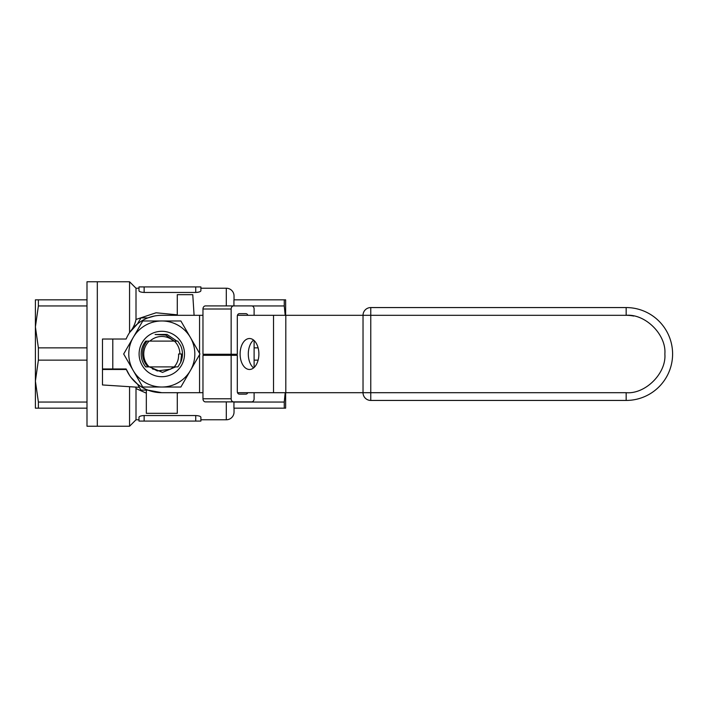 <?xml version="1.0" encoding="UTF-8"?>
<svg xmlns="http://www.w3.org/2000/svg" width="708" height="708" viewBox="0 0 708 708"><rect width="100%" height="100%" fill="white"/><g stroke="black" fill="none" stroke-linecap="round" stroke-linejoin="round"><path stroke-width="1.06" d="M146.326 390.117L146.326 413.33L177.283 413.33L177.283 392.692M194.098 315.308L192.762 294.67L177.283 294.67L177.283 315.308M126.343 369.479L102.474 369.479L102.474 384.957L139.352 387.338M234.038 408.171L234.038 412.047A7.735 7.735 0 0 1 226.303 419.782L200.895 419.782L200.895 421.074L200.895 417.26L200.895 419.782M234.038 299.829L234.038 295.953A7.735 7.735 0 0 0 226.303 288.218L200.895 288.218L200.895 290.74C200.647 291.696 198.921 292.271 195.735 292.448L144.14 292.448C140.963 292.271 139.246 291.696 138.98 290.74L138.98 288.218L136.007 288.218L136.007 319.45L156.052 312.777L177.283 314.83M178.717 392.692L177.283 393.17M146.326 393.17L136.007 388.55L136.007 419.782L129.564 426.234L97.315 426.234L97.315 281.766L97.315 426.234L86.995 426.234L86.995 281.766L129.564 281.766L129.564 332.61M200.895 417.26C200.638 416.304 198.921 415.729 195.735 415.552L144.14 415.552C140.954 415.729 139.237 416.304 138.98 417.26L138.98 419.782L136.007 419.782M136.007 288.218L129.564 281.766M154.627 315.972L147.919 317.883L140.954 317.883L137.476 323.91L129.679 332.441C132.874 328.671 134.989 324.344 136.007 319.45M129.564 386.701L129.564 426.234M129.564 375.39L126.121 368.965L102.474 368.965L102.474 339.035L126.121 339.035A38.692 38.692 0 0 1 161.805 315.308L159.937 315.352M138.98 417.26L138.98 421.074L144.14 421.074L144.14 415.552L142.131 415.702M200.895 290.74L200.895 286.926L195.735 286.926L195.735 292.448L197.753 292.298M200.895 286.926L200.895 288.218M195.735 286.926L138.98 286.926L138.98 290.74M136.007 388.55L135.883 387.108M285.634 392.692L285.634 408.171L233.932 408.171L233.95 401.887M233.932 305.918L233.932 299.829L285.634 299.829L285.634 315.308M144.14 421.074L200.895 421.074M130.945 377.337L137.476 384.09A38.692 38.692 0 0 1 126.121 368.965A38.692 38.692 0 0 0 161.805 392.692A38.692 38.692 0 0 1 147.919 390.117L161.805 392.692L202.966 392.692M252.03 305.953L284.253 305.953L284.253 299.829M254.11 360.133L258.128 360.133M258.128 347.867L254.11 347.867M284.253 408.171L284.253 402.047L233.932 402.047M285.2 315.308L284.253 305.953M284.253 402.047L285.2 392.692M35.4 326.91L35.4 408.171L38.382 408.171L38.382 402.047L35.4 381.09L38.382 360.133L38.382 347.867L35.4 326.91L38.382 305.953L38.382 299.829L35.4 299.829L35.4 326.91M38.382 402.047L86.995 402.047M86.995 360.133L38.382 360.133M38.382 408.171L86.995 408.171M38.382 347.867L86.995 347.867M86.995 305.953L38.382 305.953M38.382 299.829L86.995 299.829M258.889 354A15.479 9.399 -90 0 0 249.499 338.521A15.479 9.399 -90 0 0 240.101 354A15.479 9.399 -90 0 0 249.499 369.479A15.479 9.399 -90 0 0 258.889 354M253.597 367.93A15.479 9.399 90 0 1 248.296 354A15.479 9.399 90 0 1 253.597 340.07M363.027 392.692L285.811 392.692L285.811 315.308L363.027 315.308L363.027 392.692L370.771 392.692L370.771 315.308L363.027 315.308A7.735 7.735 0 0 1 370.771 307.564L626.164 307.564A46.436 46.436 0 0 1 672.6 354A46.436 46.436 0 0 1 626.164 400.436L370.771 400.436A7.735 7.735 0 0 1 363.027 392.692A7.735 7.735 0 0 0 370.771 400.436L370.771 392.692L626.164 392.692C645.386 394.365 666.529 373.231 664.865 354C666.529 334.778 645.395 313.635 626.164 315.308A38.692 38.692 0 0 1 633.731 316.051L633.217 315.954M202.966 315.308L161.805 315.308M285.811 315.308L237.446 315.308M273.518 315.308L273.518 392.692L285.811 392.692M273.518 392.692L237.507 392.692M233.613 401.887A3.098 2.46 -90 0 1 231.153 398.79L202.966 398.79A3.098 2.46 -90 0 0 205.426 401.887L251.65 401.887A3.098 2.46 -90 0 0 254.11 398.79L254.11 392.692M254.11 367.479L254.11 340.521M254.11 315.308L254.11 309.015A3.098 2.46 -90 0 0 251.65 305.918L223.463 305.918M247.827 315.308A2.575 2.053 -90 0 0 245.915 313.662L239.357 313.662A2.575 2.053 -90 0 0 237.304 316.237L237.304 354.239L231.153 354.239L231.153 309.015A3.098 2.46 -90 0 1 233.613 305.918L251.65 305.918M247.756 392.692A2.575 2.053 -90 0 1 245.915 394.144L239.357 394.144A2.575 2.053 -90 0 1 237.304 391.568L237.304 355.31L231.153 355.31L231.153 398.79M251.65 401.887L223.463 401.887M202.966 315.202L202.028 315.308M233.613 305.918L205.426 305.918A3.098 2.46 -90 0 0 202.966 309.015L231.153 309.015M231.153 354.239L202.966 354.239L202.966 309.015M202.966 398.79L202.966 355.31L231.153 355.31M142.149 365.355A22.7 22.7 0 0 0 173.159 373.665A22.7 22.7 0 0 0 181.469 342.645A22.7 22.7 0 0 0 150.459 334.335A22.7 22.7 0 0 0 142.149 365.355M149.432 366.894L162.53 372.381L175.637 366.894M173.699 366.894L170.575 369.195L157.264 370.948L149.919 366.894M173.699 341.106A17.541 17.541 0 0 0 149.919 341.106M161.805 387.019A33.019 33.019 0 0 1 133.21 337.486A33.019 33.019 0 0 1 190.408 337.486A33.019 33.019 0 0 1 161.805 387.019L180.876 387.019L199.939 354L180.876 320.981L142.742 320.981L123.679 354L142.742 387.019L161.805 387.019M176.903 341.106L167.017 334.433L155.096 334.486L165.654 335.052L174.292 341.106M153.247 369.31L152.415 368.815M147.919 390.117L140.954 390.117L137.476 384.09M141.166 354C141.202 358.77 142.715 363.071 145.698 366.894L174.239 366.894C177.442 363.204 178.885 358.903 178.575 354L179.867 354A18.054 18.054 0 0 0 174.442 341.106L145.698 341.106C142.715 344.929 141.202 349.23 141.166 354M177.92 341.106L174.442 341.106L177.743 341.106L180.655 345.584A20.638 20.638 0 0 1 180.655 362.416L177.92 366.894L174.239 366.894L177.92 366.894M149.167 341.106L147.052 341.106C144.007 344.858 142.52 349.159 142.582 354C142.777 358.991 144.609 363.293 148.096 366.894L149.167 366.894A18.054 18.054 0 0 1 149.167 341.106M145.698 366.894L149.167 366.894M179.867 354L181.629 354L180.655 362.416M226.303 419.782L226.303 401.887M226.303 305.918L226.303 288.218M195.735 415.552L195.735 421.074M144.14 292.448L144.14 286.926M199.559 315.308L199.559 353.345M199.559 354.655L199.559 392.692M112.793 368.965L112.793 339.035M211.86 354.239L211.86 355.31M363.027 315.308A7.735 7.735 0 0 1 370.771 307.564L370.771 315.308L626.164 315.308L626.164 307.564A46.436 46.436 0 0 1 672.6 354A46.436 46.436 0 0 1 626.164 400.436L626.164 392.692"/></g></svg>
